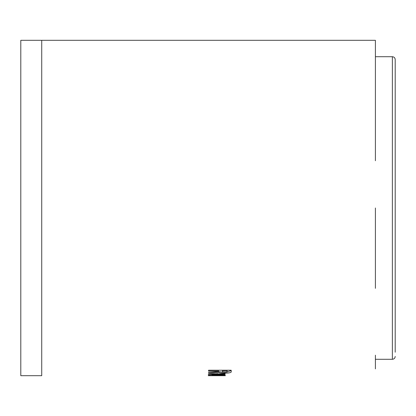 <?xml version="1.0" encoding="UTF-8"?>
<svg xmlns="http://www.w3.org/2000/svg" width="416" height="416" viewBox="0 0 416 416"><rect width="100%" height="100%" fill="white"/><g stroke="black" fill="none" stroke-linecap="round" stroke-linejoin="round"><path stroke-width="0.62" d="M395.2 352.217L395.2 59.54L395.2 352.217M375.404 355.186L375.404 368.888M375.404 208L375.404 288.345M41.725 40.31L20.8 40.31L20.8 375.69L41.725 375.69L41.725 40.31L375.404 40.31L375.404 160.737M375.404 47.112L375.404 40.31M208.567 371.197L218.426 371.197L218.426 371.509L208.567 372.544L208.567 373.355L218.889 372.408C219.877 372.928 221.837 373.188 224.76 373.183C229.668 373.09 231.811 372.476 231.187 371.353L231.187 370.219L208.567 370.214L208.567 371.197M212.846 373.864C209.732 374.062 208.213 374.353 208.276 374.738C208.198 375.05 209.529 375.242 212.269 375.32L225.098 375.362L225.098 375.06L212.046 374.738C212.54 374.442 214.245 374.312 217.162 374.353L225.098 374.353L225.098 373.792L212.846 373.864M225.389 375.684L208.276 375.684M375.404 79.95L375.404 60.814M212.046 375.591L221.619 375.679L212.046 375.679M212.269 374.473L212.269 375.32M225.098 375.06L225.098 375.362M212.046 373.896L212.046 374.738M209.17 374.27L212.046 374.462M210.371 372.367L218.889 371.576L218.889 372.408M218.889 371.576L223.293 372.325M224.76 372.346L224.76 373.183M226.236 372.325L231.187 370.536M208.567 370.37L218.426 370.375L218.426 371.197M227.126 370.687L227.126 370.375L222.487 370.375L222.487 371.556C222.128 372.044 222.908 372.336 224.817 372.434C226.751 372.315 227.521 372.008 227.126 371.514L227.126 371.202L222.487 371.197M227.126 370.375L227.126 371.202M395.2 356.46C395.034 358.176 394.087 359.117 392.371 359.289L392.371 56.711L375.404 56.711M218.15 375.06L218.15 375.362M217.162 373.511L217.162 374.353M392.371 359.289L375.404 359.289M392.371 56.711C394.087 56.883 395.034 57.824 395.2 59.54"/></g></svg>
